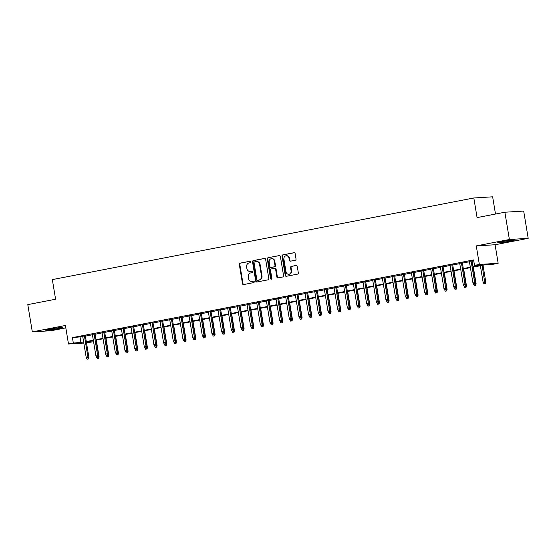 <?xml version="1.0" encoding="UTF-8"?>
<svg xmlns="http://www.w3.org/2000/svg" width="556" height="556" viewBox="0 0 556 556"><rect width="100%" height="100%" fill="white"/><g stroke="black" fill="none" stroke-linecap="round" stroke-linejoin="round"><path stroke-width="0.83" d="M250.937 261.82A0.758 0.674 -93.5 0 0 250.144 261.202L240.067 263.155A1.084 0.966 -93.5 0 0 239.295 264.406L242.485 283.678A1.084 0.966 -93.5 0 0 243.611 284.568L253.689 282.615A0.758 0.674 -93.5 0 0 253.446 281.114L252.139 281.364A3.475 3.086 -93.5 0 1 251.785 281.412A3.475 3.086 -93.5 0 1 248.532 278.528L248.268 276.923A3.475 3.086 -93.5 0 1 250.742 272.913L252.042 272.655A0.758 0.674 -93.5 0 0 251.798 271.154L250.492 271.411A3.475 3.086 -93.5 0 1 250.137 271.453A3.475 3.086 -93.5 0 1 246.885 268.569L246.621 266.963A3.475 3.086 -93.5 0 1 249.088 262.953L250.395 262.703A0.758 0.674 -93.5 0 0 250.937 261.82M502.256 241.596A8.639 0.459 170.6 0 0 497.703 242.757A8.639 0.459 170.6 0 0 510.193 241.102A8.639 0.459 170.6 0 0 514.745 239.935A8.639 0.459 170.6 0 0 502.256 241.596M50.325 329.117A8.639 0.459 170.6 0 0 45.773 330.278A8.639 0.459 170.6 0 0 58.255 328.624A8.639 0.459 170.6 0 0 62.807 327.456A8.639 0.459 170.6 0 0 50.325 329.117M295.257 260.257A1.084 0.966 -93.5 0 0 296.028 258.999L295.139 253.592A1.084 0.966 -93.5 0 0 294.006 252.709L282.809 254.877A1.084 0.966 -93.5 0 0 282.038 256.128L285.228 275.401A1.084 0.966 -93.5 0 0 286.354 276.29L297.557 274.122A1.084 0.966 -93.5 0 0 298.329 272.864L297.245 266.331A1.084 0.966 -93.5 0 0 296.119 265.448L291.323 266.373A1.084 0.966 -93.5 0 0 290.552 267.631L291.094 270.869A2.905 2.578 -93.5 0 1 286.013 271.849L283.914 259.165A2.905 2.578 -93.5 0 1 288.988 258.179L289.342 260.298A1.084 0.966 -93.5 0 0 290.468 261.181L295.257 260.257M504.869 212.225L523.683 211.065L528.2 238.336L509.386 239.497L504.869 212.225L477.076 217.611L473.83 197.978L52.34 279.599L55.593 299.232L27.8 304.618L32.317 331.883L65.427 325.469L68.492 344.011L73.329 343.08L72.426 337.624L473.608 259.93L474.511 265.386L479.341 264.447L498.162 263.287L493.325 264.225L485.701 264.698L473.045 267.144M509.386 239.497L476.277 245.905L479.341 264.447M265.622 259.311A1.084 0.966 -93.5 0 0 264.496 258.422L253.3 260.59A1.084 0.966 -93.5 0 0 252.528 261.841L255.718 281.114A1.084 0.966 -93.5 0 0 256.844 282.003L268.041 279.835A1.084 0.966 -93.5 0 0 268.812 278.577L265.622 259.311M268.055 257.734L279.251 255.565A1.084 0.966 -93.5 0 1 280.377 256.448L283.574 275.72A1.084 0.966 -93.5 0 1 282.795 276.978L278.007 277.903A1.084 0.966 -93.5 0 1 276.881 277.02L275.588 269.201A1.084 0.966 -93.5 0 0 274.462 268.319L271.279 268.93A1.084 0.966 -93.5 0 0 270.508 270.188L271.856 278.32A0.758 0.674 -93.5 0 1 270.529 278.577L267.283 258.985A1.084 0.966 -93.5 0 1 268.055 257.734L279.592 255.565M32.317 331.883L51.131 330.723L65.823 327.873M85.332 335.782L82.691 336.29M94.993 333.906L92.359 334.42M104.66 332.036L102.026 332.544M114.327 330.16L111.693 330.674M123.995 328.29L121.361 328.805M133.662 326.421L131.028 326.928M143.33 324.544L140.696 325.058M152.997 322.675L150.363 323.182M162.665 320.805L160.031 321.312M172.332 318.929L169.698 319.443M182 317.059L179.366 317.566M191.667 315.189L189.033 315.697M201.335 313.313L198.7 313.827M211.002 311.443L208.368 311.951M220.669 309.567L218.028 310.081M230.337 307.697L227.696 308.212M240.004 305.828L237.363 306.335M249.672 303.951L247.031 304.466M259.339 302.082L256.698 302.589M269 300.212L266.366 300.72M278.667 298.336L276.033 298.85M288.335 296.466L285.701 296.974M298.002 294.59L295.368 295.104M307.67 292.72L305.035 293.234M317.337 290.851L314.703 291.358M327.004 288.974L324.37 289.488M336.672 287.104L334.038 287.612M346.339 285.235L343.705 285.742M356.007 283.358L353.373 283.873M365.674 281.489L363.04 281.996M375.342 279.619L372.708 280.127M385.009 277.743L382.375 278.257M394.677 275.873L392.036 276.381M404.344 273.997L401.703 274.511M414.012 272.127L411.37 272.642M423.679 270.258L421.038 270.765M433.346 268.381L430.705 268.895M443.014 266.512L440.373 267.019M452.674 264.642L450.04 265.149M462.342 262.766L459.708 263.28M72.426 337.624L82.747 336.63M85.388 336.123L92.414 334.761M95.055 334.246L102.082 332.884M104.723 332.377L111.749 331.015M114.383 330.507L121.416 329.145M124.051 328.631L131.084 327.269M133.718 326.761L140.751 325.399M143.385 324.885L150.419 323.529M153.053 323.015L160.086 321.653M162.72 321.146L169.754 319.783M172.388 319.269L179.421 317.907M182.055 317.4L189.089 316.037M191.723 315.53L198.756 314.168M201.39 313.654L208.424 312.291M211.058 311.784L218.091 310.422M220.725 309.914L227.758 308.552M230.392 308.038L237.419 306.676M240.06 306.168L247.086 304.806M249.727 304.292L256.754 302.937M259.395 302.422L266.421 301.06M269.062 300.553L276.089 299.191M278.73 298.676L285.756 297.314M288.39 296.807L295.424 295.445M298.058 294.937L305.091 293.575M307.725 293.061L314.759 291.698M317.393 291.191L324.426 289.829M327.06 289.315L334.093 287.959M336.727 287.445L343.761 286.083M346.395 285.575L353.428 284.213M356.062 283.699L363.096 282.337M365.73 281.829L372.763 280.467M375.397 279.96L382.431 278.598M385.065 278.083L392.098 276.721M394.732 276.214L401.766 274.852M404.4 274.344L411.433 272.982M414.067 272.468L421.094 271.106M423.735 270.598L430.761 269.236M433.402 268.722L440.428 267.366M443.069 266.852L450.096 265.49M452.737 264.983L459.763 263.62M462.404 263.106L469.431 261.744M472.065 261.237L473.768 260.91M473.705 260.5L469.375 261.403M472.009 260.896L473.712 260.562M495.493 214.039L492.644 196.817L473.83 197.978M476.277 245.905L495.09 244.744L528.2 238.336M495.09 244.744L498.162 263.287M91.983 340.939L92.143 341.919L86.507 342.899M472.968 266.692L482.135 264.913L474.511 265.386M73.329 343.08L83.65 342.086M86.291 341.572L93.318 340.209M95.952 339.702L102.985 338.34M105.619 337.833L112.653 336.47M115.287 335.956L122.32 334.594M124.954 334.086L131.987 332.724M134.621 332.217L141.655 330.855M144.289 330.34L151.322 328.978M153.956 328.471L160.99 327.109M163.624 326.594L170.657 325.239M173.291 324.725L180.325 323.363M182.959 322.855L189.992 321.493M192.626 320.979L199.66 319.617M202.294 319.109L209.327 317.747M211.961 317.24L218.988 315.877M221.629 315.363L228.655 314.001M231.296 313.494L238.322 312.131M240.963 311.617L247.99 310.262M250.631 309.748L257.657 308.385M260.298 307.878L267.325 306.516M269.966 306.002L276.992 304.639M279.626 304.132L286.66 302.77M289.294 302.262L296.327 300.9M298.961 300.386L305.995 299.024M308.629 298.516L315.662 297.154M318.296 296.647L325.329 295.285M327.964 294.77L334.997 293.408M337.631 292.901L344.664 291.539M347.298 291.024L354.332 289.669M356.966 289.155L363.999 287.793M366.633 287.285L373.667 285.923M376.301 285.409L383.334 284.046M385.968 283.539L393.002 282.177M395.636 281.67L402.662 280.307M405.303 279.793L412.33 278.431M414.971 277.924L421.997 276.561M424.638 276.047L431.664 274.692M434.305 274.178L441.332 272.815M443.973 272.308L450.999 270.946M453.633 270.431L460.667 269.069M463.301 268.562L470.334 267.2M83.817 343.066L68.492 344.011M86.402 342.274L92.143 341.919M470.411 267.658L463.377 269.014M460.743 269.528L453.71 270.89M451.076 271.397L444.042 272.76M441.408 273.274L434.375 274.636M431.741 275.144L424.708 276.506M422.073 277.013L415.047 278.375M412.406 278.89L405.38 280.252M402.739 280.759L395.712 282.121M393.071 282.629L386.045 283.991M383.404 284.505L376.377 285.867M373.736 286.375L366.71 287.737M364.076 288.251L357.042 289.613M354.408 290.121L347.375 291.483M344.741 291.99L337.707 293.353M335.073 293.867L328.04 295.229M325.406 295.736L318.373 297.099M315.738 297.606L308.705 298.968M306.071 299.482L299.038 300.845M296.404 301.352L289.37 302.714M286.736 303.228L279.703 304.584M277.069 305.098L270.035 306.46M267.401 306.968L260.368 308.33M257.734 308.844L250.7 310.206M248.066 310.714L241.04 312.076M238.399 312.583L231.372 313.945M228.731 314.46L221.705 315.822M219.064 316.329L212.038 317.691M209.397 318.199L202.37 319.561M199.729 320.075L192.703 321.438M190.062 321.945L183.035 323.307M180.401 323.821L173.368 325.184M170.734 325.691L163.7 327.053M161.066 327.56L154.033 328.923M151.399 329.437L144.365 330.799M141.731 331.306L134.698 332.669M132.064 333.176L125.03 334.538M122.396 335.053L115.363 336.415M112.729 336.922L105.696 338.284M103.062 338.799L96.028 340.154M93.394 340.668L86.361 342.03M80.05 337.151L80.954 342.607M250.137 271.453L250.645 271.425A3.475 3.086 -93.5 0 0 250.999 271.377L250.492 271.411M252.076 271.168L250.999 271.377M251.785 281.412L252.292 281.378A3.475 3.086 -93.5 0 0 252.646 281.336L252.139 281.364M253.724 281.127L252.646 281.336M250.429 261.216L240.574 263.12A1.084 0.966 -93.5 0 0 239.803 264.378L242.993 283.65A1.084 0.966 -93.5 0 0 243.785 284.533M264.837 258.422L253.814 260.555A1.084 0.966 -93.5 0 0 253.036 261.813L256.233 281.086A1.084 0.966 -93.5 0 0 257.018 281.968M254.592 261.89A0.758 0.674 -93.5 0 0 254.057 262.766L256.851 279.682A0.758 0.674 -93.5 0 0 257.643 280.3L259.02 280.036A3.475 3.086 -93.5 0 0 261.487 276.019L259.576 264.461A3.475 3.086 -93.5 0 0 256.323 261.577A3.475 3.086 -93.5 0 0 255.968 261.619L254.592 261.89M257.998 280.28A0.758 0.674 -93.5 0 0 258.151 280.273L257.643 280.3M256.323 261.577L256.83 261.542A3.475 3.086 -93.5 0 1 260.083 264.427L261.994 275.991A3.475 3.086 -93.5 0 1 259.527 280.002L258.151 280.273M274.97 268.284A1.084 0.966 -93.5 0 1 276.096 269.173L277.388 276.985A1.084 0.966 -93.5 0 0 278.181 277.868M268.569 257.699A1.084 0.966 -93.5 0 0 267.797 258.957L271.036 278.549A0.758 0.674 -93.5 0 0 271.488 279.14M274.247 261.091A2.905 2.578 -93.5 0 0 269.167 262.078L269.91 266.546A1.084 0.966 -93.5 0 0 271.036 267.429L274.212 266.817A1.084 0.966 -93.5 0 0 274.984 265.56L274.247 261.091L274.754 261.063A2.905 2.578 -93.5 0 0 272.037 258.651L271.53 258.679M271.321 267.415A1.084 0.966 -93.5 0 0 271.543 267.401L271.036 267.429M274.754 261.063L275.491 265.532A1.084 0.966 -93.5 0 1 274.72 266.783L271.543 267.401M286.27 255.774L286.785 255.739A2.905 2.578 -93.5 0 1 289.502 258.151L289.85 260.264A1.084 0.966 -93.5 0 0 290.642 261.146M288.731 274.261L289.238 274.226A2.905 2.578 -93.5 0 0 291.601 270.835L291.094 270.869M296.452 265.448L291.837 266.345A1.084 0.966 -93.5 0 0 291.066 267.596L291.601 270.835M294.346 252.709L283.324 254.843A1.084 0.966 -93.5 0 0 282.552 256.101L285.742 275.366A1.084 0.966 -93.5 0 0 286.528 276.256M98.28 356.882L99.086 356.834L96.32 340.098M97.258 358.557L98.732 358.342L97.258 358.557L96.334 356.639M98.183 357.105L98.224 358.37M99.086 356.834L98.732 358.342M88.056 359.002L87.09 359.183L88.564 358.967L88.056 359.002L88.001 357.522L86.263 357.855L82.663 336.13M84.408 335.789L88.001 357.522L88.918 357.459L85.304 335.615M88.564 358.967L88.918 357.459M86.263 357.855L87.09 359.183M107.947 355.013L108.754 354.964L105.987 338.229M106.926 356.688L108.399 356.465L106.926 356.688L106.001 354.77M107.85 355.235L107.892 356.5M108.754 354.964L108.399 356.465M117.615 353.136L118.421 353.088L115.655 336.359M116.593 354.811L118.067 354.596L116.593 354.811L115.669 352.893M117.518 353.359L117.559 354.624M118.421 353.088L118.067 354.596M127.282 351.267L128.089 351.218L125.322 334.483M126.261 352.942L127.734 352.726L126.261 352.942L125.336 351.024M127.185 351.489L127.227 352.754M128.089 351.218L127.734 352.726M136.95 349.397L137.756 349.349L134.99 332.613M135.928 351.072L137.401 350.85L135.928 351.072L135.004 349.147M136.852 349.62L136.894 350.885M137.756 349.349L137.401 350.85M97.724 357.126L96.758 357.313L98.231 357.098L97.724 357.126L97.668 355.645L95.931 355.986L92.331 334.253M94.075 333.92L97.668 355.645L98.586 355.59L94.972 333.746M98.231 357.098L98.586 355.59M95.931 355.986L96.758 357.313M107.391 355.256L106.418 355.444L107.899 355.221L107.391 355.256L107.336 353.776L105.598 354.109L101.998 332.384M103.743 332.043L107.336 353.776L108.253 353.72L104.639 331.869M107.899 355.221L108.253 353.72M105.598 354.109L106.418 355.444M117.059 353.38L116.086 353.567L117.566 353.352L117.059 353.38L117.003 351.899L115.266 352.24L111.666 330.514M113.41 330.174L117.003 351.899L117.921 351.844L114.3 330M117.566 353.352L117.921 351.844M115.266 352.24L116.086 353.567M126.719 351.51L125.753 351.698L127.234 351.482L126.719 351.51L126.671 350.03L124.933 350.37L121.333 328.638M123.071 328.304L126.671 350.03L127.588 349.974L123.967 328.13M127.234 351.482L127.588 349.974M124.933 350.37L125.753 351.698M146.617 347.521L147.423 347.472L144.657 330.744M145.596 349.196L147.069 348.98L145.596 349.196L144.671 347.278M146.513 347.743L146.562 349.008M147.423 347.472L147.069 348.98M136.387 349.641L135.421 349.828L136.901 349.606L136.387 349.641L136.338 348.16L134.601 348.494L131.001 326.768M132.738 326.428L136.338 348.16L137.256 348.105L133.635 326.254M136.901 349.606L137.256 348.105M134.601 348.494L135.421 349.828M156.285 345.651L157.091 345.603L154.318 328.867M155.263 347.326L156.736 347.104L155.263 347.326L154.339 345.408M156.18 345.874L156.229 347.139M157.091 345.603L156.736 347.104M146.054 347.764L145.088 347.952L146.569 347.736L146.054 347.764L146.006 346.284L144.268 346.624L140.668 324.892M142.405 324.558L146.006 346.284L146.923 346.228L143.302 324.384M146.569 347.736L146.923 346.228M144.268 346.624L145.088 347.952M165.952 343.782L166.758 343.726L163.985 326.998M164.93 345.45L166.404 345.234L164.93 345.45L164.006 343.532M165.848 343.997L165.896 345.269M166.758 343.726L166.404 345.234M155.722 345.895L154.756 346.082L156.229 345.86L155.722 345.895L155.673 344.414L153.936 344.748L150.335 323.022M152.073 322.688L155.673 344.414L156.59 344.359L152.969 322.515M156.229 345.86L156.59 344.359M153.936 344.748L154.756 346.082M175.62 341.905L176.426 341.857L173.653 325.121M174.598 343.58L176.071 343.365L174.598 343.58L173.674 341.662M175.515 342.128L175.564 343.393M176.426 341.857L176.071 343.365M165.389 344.025L164.423 344.213L165.896 343.99L165.389 344.025L165.34 342.545L163.596 342.878L160.003 321.153M161.74 320.812L165.34 342.545L166.258 342.482L162.637 320.638M165.896 343.99L166.258 342.482M163.596 342.878L164.423 344.213M185.287 340.036L186.093 339.987L183.32 323.251M184.265 341.711L185.739 341.488L184.265 341.711L183.341 339.792M185.183 340.258L185.231 341.523M186.093 339.987L185.739 341.488M175.057 342.148L174.091 342.336L175.564 342.121L175.057 342.148L175.008 340.668L173.263 341.009L169.67 319.276M171.408 318.942L175.008 340.668L175.925 340.613L172.304 318.769M175.564 342.121L175.925 340.613M173.263 341.009L174.091 342.336M194.947 338.166L195.761 338.111L192.988 321.382M193.926 339.834L195.406 339.619L193.926 339.834L193.008 337.916M194.85 338.382L194.899 339.646M195.761 338.111L195.406 339.619M184.724 340.279L183.758 340.467L185.231 340.244L184.724 340.279L184.675 338.799L182.931 339.132L179.338 317.406M181.075 317.066L184.675 338.799L185.586 338.743L181.972 316.899M185.231 340.244L185.586 338.743M182.931 339.132L183.758 340.467M204.615 336.29L205.428 336.241L202.655 319.505M203.593 337.965L205.074 337.749L203.593 337.965L202.676 336.046M204.518 336.512L204.559 337.777M205.428 336.241L205.074 337.749M194.391 338.402L193.425 338.59L194.899 338.375L194.391 338.402L194.343 336.929L192.598 337.263L189.005 315.537M190.743 315.196L194.343 336.929L195.253 336.866L191.639 315.023M194.899 338.375L195.253 336.866M192.598 337.263L193.425 338.59M214.282 334.42L215.096 334.371L212.322 317.636M213.261 336.095L214.741 335.873L213.261 336.095L212.343 334.17M214.185 334.642L214.227 335.907M215.096 334.371L214.741 335.873M204.059 336.533L203.093 336.721L204.566 336.505L204.059 336.533L204.01 335.053L202.266 335.393L198.673 313.66M200.41 313.327L204.01 335.053L204.921 334.997L201.307 313.153M204.566 336.505L204.921 334.997M202.266 335.393L203.093 336.721M213.726 334.663L212.76 334.851L214.234 334.629L213.726 334.663L213.678 333.183L211.933 333.517L208.34 311.791M210.078 311.45L213.678 333.183L214.588 333.127L210.974 311.277M214.234 334.629L214.588 333.127M211.933 333.517L212.76 334.851M223.394 332.787L222.428 332.974L223.901 332.759L223.394 332.787L223.345 331.306L221.601 331.647L218.008 309.921M219.745 309.581L223.345 331.306L224.256 331.251L220.642 309.407M223.901 332.759L224.256 331.251M221.601 331.647L222.428 332.974M223.95 332.544L224.763 332.495L221.99 315.766M222.928 334.219L224.409 334.003L222.928 334.219L222.011 332.3M223.853 332.766L223.894 334.031M224.763 332.495L224.409 334.003M233.617 330.674L234.43 330.625L231.657 313.89M232.596 332.349L234.069 332.127L232.596 332.349L231.678 330.431M233.52 330.896L233.562 332.161M234.43 330.625L234.069 332.127M243.285 328.805L244.098 328.749L241.325 312.02M242.263 330.479L243.736 330.257L242.263 330.479L241.339 328.554M243.187 329.02L243.229 330.292M244.098 328.749L243.736 330.257M233.061 330.917L232.095 331.105L233.569 330.883L233.061 330.917L233.006 329.437L231.268 329.777L227.675 308.045M229.413 307.711L233.006 329.437L233.923 329.381L230.309 307.537M233.569 330.883L233.923 329.381M231.268 329.777L232.095 331.105M252.952 326.928L253.765 326.879L250.992 310.151M251.931 328.603L253.404 328.387L251.931 328.603L251.006 326.685M252.855 327.15L252.897 328.415M253.765 326.879L253.404 328.387M242.729 329.048L241.763 329.235L243.236 329.013L242.729 329.048L242.673 327.567L240.936 327.901L237.336 306.175M239.08 305.835L242.673 327.567L243.591 327.512L239.977 305.661M243.236 329.013L243.591 327.512M240.936 327.901L241.763 329.235M262.62 325.058L263.426 325.01L260.66 308.274M261.598 326.733L263.071 326.511L261.598 326.733L260.674 324.815M262.522 325.281L262.564 326.546M263.426 325.01L263.071 326.511M252.396 327.171L251.43 327.359L252.904 327.143L252.396 327.171L252.341 325.691L250.603 326.031L247.003 304.299M248.747 303.965L252.341 325.691L253.258 325.635L249.644 303.791M252.904 327.143L253.258 325.635M250.603 326.031L251.43 327.359M272.287 323.189L273.093 323.133L270.327 306.405M271.265 324.857L272.739 324.641L271.265 324.857L270.341 322.939M272.19 323.404L272.231 324.676M273.093 323.133L272.739 324.641M262.064 325.302L261.098 325.489L262.571 325.267L262.064 325.302L262.008 323.821L260.271 324.155L256.67 302.429M258.415 302.096L262.008 323.821L262.925 323.766L259.311 301.922M262.571 325.267L262.925 323.766M260.271 324.155L261.098 325.489M281.955 321.312L282.761 321.264L279.995 304.528M280.933 322.987L282.406 322.772L280.933 322.987L280.009 321.069M281.857 321.535L281.899 322.8M282.761 321.264L282.406 322.772M271.731 323.432L270.765 323.613L272.238 323.397L271.731 323.432L271.675 321.952L269.938 322.285L266.338 300.56M268.082 300.219L271.675 321.952L272.593 321.889L268.979 300.045M272.238 323.397L272.593 321.889M269.938 322.285L270.765 323.613M291.622 319.443L292.428 319.394L289.662 302.659M290.6 321.118L292.074 320.895L290.6 321.118L289.676 319.2M291.525 319.665L291.566 320.93M292.428 319.394L292.074 320.895M281.399 321.556L280.433 321.743L281.906 321.528L281.399 321.556L281.343 320.075L279.605 320.416L276.005 298.683M277.75 298.35L281.343 320.075L282.26 320.02L278.646 298.176M281.906 321.528L282.26 320.02M279.605 320.416L280.433 321.743M301.289 317.566L302.096 317.518L299.33 300.789M300.268 319.241L301.741 319.026L300.268 319.241L299.343 317.323M301.192 317.789L301.234 319.054M302.096 317.518L301.741 319.026M291.066 319.686L290.093 319.874L291.573 319.651L291.066 319.686L291.01 318.206L289.273 318.539L285.673 296.814M287.417 296.473L291.01 318.206L291.928 318.15L288.307 296.299M291.573 319.651L291.928 318.15M289.273 318.539L290.093 319.874M310.957 315.697L311.763 315.648L308.997 298.913M309.935 317.372L311.409 317.156L309.935 317.372L309.011 315.454M310.86 315.919L310.901 317.184M311.763 315.648L311.409 317.156M300.726 317.81L299.76 317.997L301.241 317.782L300.726 317.81L300.678 316.329L298.94 316.67L295.34 294.944M297.085 294.604L300.678 316.329L301.595 316.274L297.974 294.43M301.241 317.782L301.595 316.274M298.94 316.67L299.76 317.997M320.624 313.827L321.431 313.779L318.664 297.043M319.603 315.502L321.076 315.28L319.603 315.502L318.678 313.577M320.527 314.05L320.569 315.315M321.431 313.779L321.076 315.28M330.292 311.951L331.098 311.902L328.332 295.173M329.27 313.626L330.744 313.41L329.27 313.626L328.346 311.707M330.188 312.173L330.236 313.438M331.098 311.902L330.744 313.41M339.959 310.081L340.765 310.033L337.992 293.297M338.938 311.756L340.411 311.534L338.938 311.756L338.013 309.838M339.855 310.304L339.904 311.568M340.765 310.033L340.411 311.534M310.394 315.94L309.428 316.128L310.908 315.912L310.394 315.94L310.345 314.46L308.608 314.8L305.008 293.068M306.745 292.734L310.345 314.46L311.263 314.404L307.642 292.56M310.908 315.912L311.263 314.404M308.608 314.8L309.428 316.128M320.061 314.07L319.095 314.258L320.576 314.036L320.061 314.07L320.013 312.59L318.275 312.924L314.675 291.198M316.413 290.857L320.013 312.59L320.93 312.535L317.309 290.684M320.576 314.036L320.93 312.535M318.275 312.924L319.095 314.258M329.729 312.194L328.763 312.382L330.243 312.166L329.729 312.194L329.68 310.714L327.943 311.054L324.343 289.322M326.08 288.988L329.68 310.714L330.598 310.658L326.977 288.814M330.243 312.166L330.598 310.658M327.943 311.054L328.763 312.382M349.627 308.212L350.433 308.156L347.66 291.427M348.605 309.887L350.078 309.664L348.605 309.887L347.681 307.961M349.522 308.427L349.571 309.699M350.433 308.156L350.078 309.664M339.396 310.324L338.43 310.512L339.904 310.29L339.396 310.324L339.348 308.844L337.61 309.178L334.01 287.452M335.748 287.118L339.348 308.844L340.265 308.788L336.644 286.945M339.904 310.29L340.265 308.788M337.61 309.178L338.43 310.512M359.294 306.335L360.1 306.286L357.327 289.551M358.272 308.01L359.746 307.795L358.272 308.01L357.348 306.092M359.19 306.558L359.239 307.822M360.1 306.286L359.746 307.795M349.064 308.455L348.098 308.643L349.571 308.42L349.064 308.455L349.015 306.975L347.271 307.308L343.677 285.582M345.415 285.242L349.015 306.975L349.932 306.912L346.312 285.068M349.571 308.42L349.932 306.912M347.271 307.308L348.098 308.643M368.955 304.466L369.768 304.417L366.995 287.681M367.933 306.141L369.413 305.918L367.933 306.141L367.016 304.222M368.857 304.688L368.906 305.953M369.768 304.417L369.413 305.918M358.731 306.578L357.765 306.766L359.239 306.551L358.731 306.578L358.683 305.098L356.938 305.439L353.345 283.706M355.082 283.372L358.683 305.098L359.593 305.042L355.979 283.199M359.239 306.551L359.593 305.042M356.938 305.439L357.765 306.766M378.622 302.596L379.435 302.54L376.662 285.812M377.6 304.264L379.081 304.049L377.6 304.264L376.683 302.346M378.525 302.811L378.573 304.076M379.435 302.54L379.081 304.049M368.399 304.709L367.433 304.896L368.906 304.674L368.399 304.709L368.35 303.228L366.606 303.562L363.012 281.836M364.75 281.503L368.35 303.228L369.26 303.173L365.646 281.329M368.906 304.674L369.26 303.173M366.606 303.562L367.433 304.896M388.29 300.72L389.103 300.671L386.33 283.935M387.268 302.394L388.748 302.179L387.268 302.394L386.35 300.476M388.192 300.942L388.234 302.207M389.103 300.671L388.748 302.179M397.957 298.85L398.77 298.801L395.997 282.066M396.935 300.525L398.416 300.303L396.935 300.525L396.018 298.607M397.86 299.072L397.901 300.337M398.77 298.801L398.416 300.303M407.624 296.974L408.438 296.925L405.665 280.196M406.603 298.648L408.083 298.433L406.603 298.648L405.685 296.73M407.527 297.196L407.569 298.461M408.438 296.925L408.083 298.433M378.066 302.839L377.1 303.02L378.573 302.805L378.066 302.839L378.017 301.359L376.273 301.693L372.68 279.967M374.417 279.626L378.017 301.359L378.928 301.296L375.314 279.453M378.573 302.805L378.928 301.296M376.273 301.693L377.1 303.02M387.734 300.963L386.767 301.15L388.241 300.935L387.734 300.963L387.685 299.482L385.94 299.823L382.347 278.09M384.085 277.757L387.685 299.482L388.595 299.427L384.981 277.583M388.241 300.935L388.595 299.427M385.94 299.823L386.767 301.15M397.401 299.093L396.435 299.281L397.908 299.058L397.401 299.093L397.352 297.613L395.608 297.946L392.015 276.221M393.752 275.88L397.352 297.613L398.263 297.557L394.649 275.706M397.908 299.058L398.263 297.557M395.608 297.946L396.435 299.281M417.292 295.104L418.105 295.055L415.332 278.32M416.27 296.779L417.744 296.556L416.27 296.779L415.346 294.861M417.195 295.326L417.236 296.591M418.105 295.055L417.744 296.556M407.068 297.217L406.102 297.404L407.576 297.189L407.068 297.217L407.013 295.736L405.275 296.077L401.682 274.351M403.42 274.011L407.013 295.736L407.93 295.681L404.316 273.837M407.576 297.189L407.93 295.681M405.275 296.077L406.102 297.404M426.959 293.234L427.772 293.186L424.999 276.45M425.938 294.909L427.411 294.687L425.938 294.909L425.013 292.984M426.862 293.457L426.904 294.722M427.772 293.186L427.411 294.687M416.736 295.347L415.77 295.535L417.243 295.319L416.736 295.347L416.68 293.867L414.943 294.207L411.35 272.475M413.087 272.141L416.68 293.867L417.598 293.811L413.984 271.967M417.243 295.319L417.598 293.811M414.943 294.207L415.77 295.535M436.627 291.358L437.433 291.309L434.667 274.581M435.605 293.033L437.079 292.817L435.605 293.033L434.681 291.115M436.529 291.58L436.571 292.845M437.433 291.309L437.079 292.817M426.403 293.478L425.437 293.665L426.911 293.443L426.403 293.478L426.348 291.997L424.61 292.331L421.01 270.605M422.755 270.265L426.348 291.997L427.265 291.942L423.651 270.091M426.911 293.443L427.265 291.942M424.61 292.331L425.437 293.665M446.294 289.488L447.1 289.44L444.334 272.704M445.273 291.163L446.746 290.941L445.273 291.163L444.348 289.245M446.197 289.711L446.239 290.976M447.1 289.44L446.746 290.941M436.071 291.601L435.105 291.789L436.578 291.573L436.071 291.601L436.015 290.121L434.278 290.461L430.678 268.729M432.422 268.395L436.015 290.121L436.933 290.065L433.319 268.221M436.578 291.573L436.933 290.065M434.278 290.461L435.105 291.789M455.962 287.619L456.768 287.563L454.002 270.835M454.94 289.287L456.413 289.071L454.94 289.287L454.016 287.369M455.864 287.834L455.906 289.106M456.768 287.563L456.413 289.071M445.738 289.732L444.772 289.919L446.246 289.697L445.738 289.732L445.683 288.251L443.945 288.585L440.345 266.859M442.089 266.526L445.683 288.251L446.6 288.196L442.986 266.352M446.246 289.697L446.6 288.196M443.945 288.585L444.772 289.919M465.629 285.742L466.435 285.694L463.669 268.958M464.607 287.417L466.081 287.202L464.607 287.417L463.683 285.499M465.532 285.965L465.574 287.23M466.435 285.694L466.081 287.202M455.406 287.862L454.44 288.043L455.913 287.827L455.406 287.862L455.35 286.382L453.613 286.715L450.012 264.99M451.757 264.649L455.35 286.382L456.267 286.319L452.653 264.475M455.913 287.827L456.267 286.319M453.613 286.715L454.44 288.043M475.297 283.873L476.103 283.824L473.337 267.089M474.275 285.548L475.748 285.325L474.275 285.548L473.351 283.63M475.199 284.095L475.241 285.36M476.103 283.824L475.748 285.325M465.073 285.986L464.1 286.173L465.58 285.958L465.073 285.986L465.018 284.505L463.28 284.846L459.68 263.113M461.424 262.779L465.018 284.505L465.935 284.45L462.321 262.606M465.58 285.958L465.935 284.45M463.28 284.846L464.1 286.173M483.942 283.671L485.416 283.456L483.942 283.671L483.115 282.344L485.77 281.948L483.004 265.219M484.908 283.484L482.108 265.393M483.115 282.344L480.363 265.726M485.77 281.948L485.416 283.456M474.741 284.116L473.768 284.304L475.248 284.081L474.741 284.116L474.685 282.636L472.947 282.969L469.347 261.244M471.092 260.903L474.685 282.636L475.602 282.58L471.981 260.729M475.248 284.081L475.602 282.58M472.947 282.969L473.768 284.304M242.993 283.65L242.485 283.678M239.803 264.378L239.295 264.406M240.574 263.12L240.067 263.155M256.233 281.086L255.718 281.114M253.036 261.813L252.528 261.841M253.814 260.555L253.3 260.59M259.527 280.002L259.02 280.036M261.994 275.991L261.487 276.019M260.083 264.427L259.576 264.461M277.388 276.985L276.881 277.02M276.096 269.173L275.588 269.201M271.036 278.549L270.529 278.577M267.797 258.957L267.283 258.985M274.72 266.783L274.212 266.817M275.491 265.532L274.984 265.56M289.85 260.264L289.342 260.298M289.502 258.151L288.988 258.179M291.066 267.596L290.552 267.631M291.837 266.345L291.323 266.373M285.742 275.366L285.228 275.401M282.552 256.101L282.038 256.128M283.324 254.843L282.809 254.877M258.074 280.28L257.567 280.314M275.081 268.27L274.574 268.298M271.432 267.415L270.925 267.443"/></g></svg>
